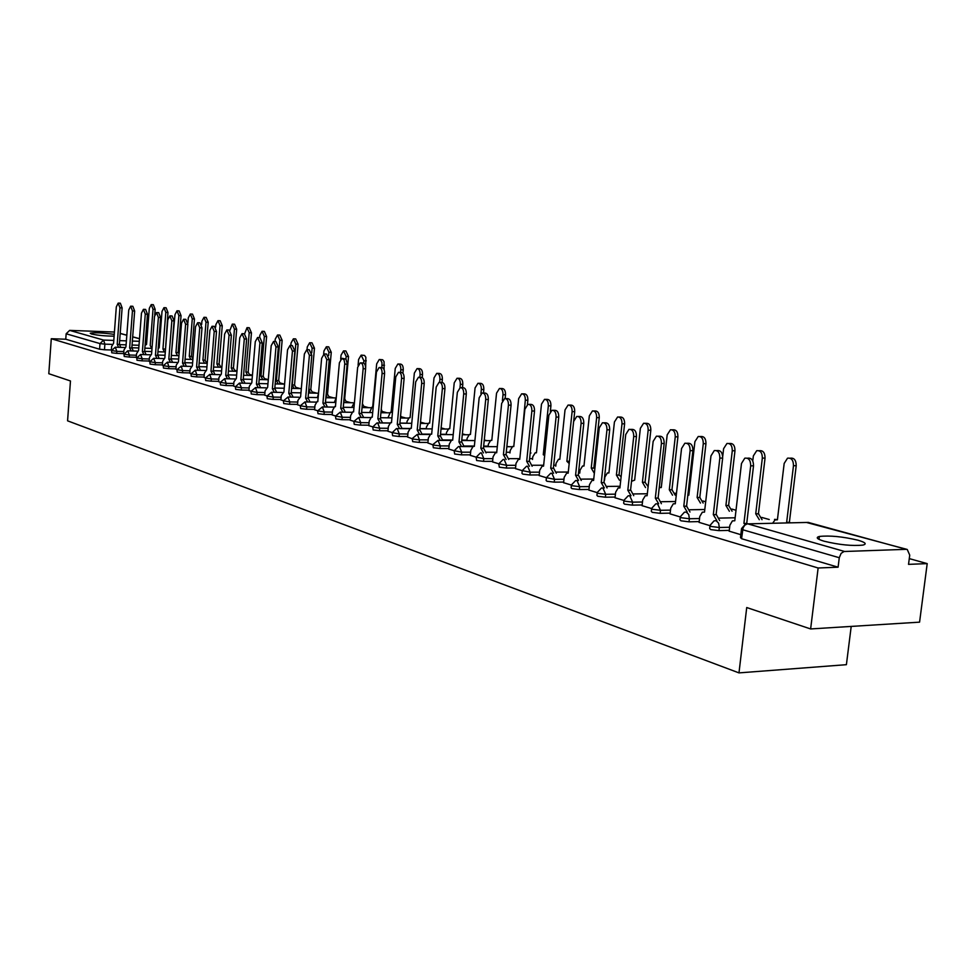 <?xml version="1.0" encoding="UTF-8"?>
<svg xmlns="http://www.w3.org/2000/svg" width="976" height="976" viewBox="0 0 976 976"><rect width="100%" height="100%" fill="white"/><g stroke="black" fill="none" stroke-linecap="round" stroke-linejoin="round"><path stroke-width="1.46" d="M857.965 540.192C842.617 536.593 829.746 535.348 819.364 536.458C815.436 537.495 817.034 539.081 824.159 541.229C839.372 544.852 852.316 546.145 862.967 545.084C867.091 544.01 865.419 542.388 857.965 540.192M114.241 334.39C103.066 332.816 95.062 332.413 90.243 333.206L91.402 333.999C97.649 335.354 105.213 336.073 114.119 336.159M709.967 526.052L709.674 528.492L710.699 529.59L718.946 530.627L719.312 527.504L711.065 526.467L710.04 525.381L714.054 520.867L716.067 520.684L718.629 523.148L719.312 527.504L729.633 527.247M680.248 517.341L679.967 519.781L680.955 520.806L689.019 521.818L689.373 518.744L681.297 517.731L680.321 516.719L684.408 512.217L686.25 512.071L688.727 514.474L689.373 518.744L699.548 518.537M651.578 508.935L651.309 511.363L652.249 512.339L660.154 513.327L660.496 510.302L652.59 509.313L651.651 508.35L655.799 503.872L657.482 503.762L660.496 510.302L670.512 510.119M623.908 500.822L623.652 503.238L624.555 504.165L632.302 505.129L632.619 502.152L624.872 501.188L623.969 500.273L628.166 495.82L629.715 495.735L632.619 502.152L642.489 502.006M597.19 492.99L596.934 495.393L597.788 496.259L605.388 497.199L605.706 494.283L598.105 493.344L597.239 492.477L601.472 488.049L602.887 487.988L605.706 494.283L615.429 494.161M571.363 485.426L571.106 487.805L571.936 488.634L579.378 489.549L579.683 486.682L572.241 485.755L571.411 484.938L575.657 480.546L576.975 480.509L579.683 486.682L589.272 486.585M546.377 478.094L546.133 480.473L546.926 481.253L554.234 482.144L554.527 479.326L546.426 477.654L550.696 473.287L551.904 473.262L554.527 479.326L563.982 479.253M522.221 471.018L521.977 473.372L522.733 474.104L529.907 474.983L530.188 472.201L522.258 470.591L526.528 466.272L527.65 466.26L530.188 472.201L539.508 472.164M498.821 464.161L499.322 467.199L506.361 468.053L506.629 465.32L498.858 463.759L503.128 459.489L504.177 459.476L506.629 465.32L515.816 465.296M476.166 457.512L476.63 460.501L483.547 461.343L483.815 458.647L476.203 457.146L480.46 452.913L481.436 452.913L483.815 458.647L492.88 458.647M454.206 451.083L454.657 454.011L461.441 454.84L461.709 452.181L454.243 450.729L458.5 446.532L472.591 446.593M432.917 444.836L433.344 447.728L440.017 448.533L440.274 445.91L433.6 445.105L427.891 442.958M412.262 438.785L412.677 441.628L419.241 442.409L419.485 439.834L412.921 439.041L407.614 437.016M392.23 432.905L392.62 435.699L399.062 436.479L399.306 433.942L392.254 432.624L396.463 428.562L409.554 428.684M372.771 427.207L373.149 429.952L379.493 430.721L379.725 428.208L372.795 426.939L376.98 422.913L389.778 423.059M353.885 421.669L354.239 424.377L360.473 425.121L360.705 422.645L353.898 421.425L358.717 417.46L360.705 422.645L369.074 422.742M335.524 416.288L335.866 418.948L342.003 419.68L342.222 417.24L335.537 416.057L340.282 412.14L342.222 417.24L350.494 417.35M317.676 411.055L317.993 413.678L324.032 414.397L324.252 411.994L317.688 410.835L322.373 406.968L324.252 411.994L332.426 412.104M300.315 405.967L300.632 408.554L306.574 409.261L306.781 406.882L300.34 405.76L304.951 401.929L306.781 406.882L314.858 407.016M283.43 401.014L283.735 403.564L289.579 404.259L289.787 401.917L283.455 400.819L288.018 397.037L289.787 401.917L297.765 402.051M266.997 396.207L267.29 398.708L273.048 399.391L273.256 397.086L267.021 396.024L271.523 392.279L273.256 397.086L281.125 397.232M251.003 391.51L251.271 393.987L256.956 394.646L257.152 392.376L251.015 391.339L255.468 387.643L257.152 392.376L264.935 392.523M235.423 386.947L235.68 389.375L241.279 390.034L241.475 387.789L235.436 386.789L239.401 383.092L241.475 387.789L249.161 387.948M220.247 382.494L220.491 384.898L226.017 385.544L226.2 383.324L220.259 382.348L224.602 378.725L226.2 383.324L233.801 383.495M205.46 378.163L205.692 380.53L211.133 381.165L211.304 378.969L205.472 378.017L209.755 374.43L211.304 378.969L218.831 379.152M191.04 373.93L191.259 376.272L196.627 376.895L196.798 374.723L191.052 373.796L195.285 370.258L196.798 374.723L204.228 374.918M176.973 369.806L177.193 372.112L182.475 372.734L182.646 370.587L176.985 369.684L181.17 366.183L182.646 370.587L190.003 370.782M163.26 365.793L163.468 368.062L168.677 368.672L168.848 366.549L163.26 365.671L167.396 362.206L168.848 366.549L176.119 366.756M149.865 361.864L150.072 364.109L155.208 364.707L155.379 362.621L149.877 361.754L153.647 358.302L155.379 362.621L162.565 362.816M136.799 358.033L136.994 360.254L142.069 360.839L142.228 358.778L136.811 357.924L140.544 354.508L142.228 358.778L149.34 358.985M124.05 354.3L124.233 356.484L129.235 357.057L129.393 355.02L124.05 354.19L127.758 350.811L129.393 355.02L136.433 355.227M111.593 350.64L111.764 352.8L116.705 353.373L116.864 351.348L111.593 350.555L115.266 347.2L116.864 351.348L123.83 351.567M810.629 628.947L746.725 607.536L738.978 672.891L67.576 420.827L70.467 380.969L48.8 373.71L51.289 338.733L818.132 567.995L810.629 628.947L919.575 622.151L927.2 563.616L909.278 558.614M769.234 519.513L761.756 517.426M736.014 510.241L731.805 509.057M705.697 501.774L702.879 500.981M676.453 493.612L674.941 493.185M530.981 452.998L530.212 452.779M508.533 446.727L506.886 446.264M486.756 440.652L484.279 439.956M465.613 434.747L462.368 433.844M445.105 429.013L441.128 427.903M425.17 423.45L420.522 422.157M405.821 418.045L401.136 416.74M386.996 412.799L382.446 411.53M368.696 407.687L364.268 406.455M350.896 402.722L346.578 401.514M333.572 397.879L329.376 396.707M316.7 393.169L312.613 392.023M300.279 388.582L296.289 387.472M284.272 384.117L280.38 383.031M268.29 379.652L264.886 378.7M252.442 375.223L249.771 374.479M236.997 370.917L235.033 370.368M221.942 366.72L220.649 366.354M207.266 362.621L206.619 362.438M851.206 626.409L846.399 664.68L738.978 672.891M927.2 563.616L908.534 564.36L909.73 555.137L907.253 549.476L906.24 549.329L843.996 551.513L841.117 553.355L839.275 557.723L742.626 529.724L741.54 528.602L745.493 524.063L747.689 523.831L844.508 551.452M818.132 567.995L838.091 567.19L839.275 557.723M111.362 349.981L104.469 349.774L104.883 344.15L100.003 343.589L66.148 333.78L69.662 330.388L114.424 332.035M66.148 333.78L65.758 339.221L51.289 338.733M149.157 361.327L149.901 361.596M162.382 365.195L163.285 365.524M175.924 369.16L176.998 369.538M189.808 373.235L191.064 373.662M204.033 377.395L205.485 377.883M218.624 381.665L220.271 382.214M233.593 386.057L235.46 386.655M248.941 390.546L251.039 391.217M264.703 395.17L267.034 395.914M280.893 399.904L283.467 400.721M297.521 404.772L300.352 405.662M314.601 409.774L317.7 410.75M332.169 414.922L335.549 415.983M350.225 420.205L353.91 421.364M368.806 425.646L372.808 426.89M387.923 431.246L392.267 432.588M448.789 449.07L454.218 450.741M470.334 455.377L476.154 457.171M492.551 461.892L498.785 463.795M515.487 468.602L522.148 470.639M539.155 475.532L546.292 477.703M563.616 482.693L571.228 485.011M588.894 490.098L597.031 492.575M615.039 497.76L623.713 500.383M642.086 505.678L651.346 508.484M670.085 513.876L679.979 516.865M699.097 522.367L709.65 525.564M729.182 531.176L740.833 534.689M729.279 530.371L718.946 530.627M699.194 521.599L689.019 521.818M670.17 513.132L660.154 513.327M642.159 504.97L632.302 505.129M615.112 497.077L605.388 497.199M588.967 489.452L579.378 489.549M563.677 482.071L554.234 482.144M539.216 474.934L529.907 474.983M515.535 468.029L506.361 468.053M492.612 461.331L483.547 461.343M470.383 454.853L461.441 454.84M448.838 448.557L440.017 448.533M427.939 442.457L419.241 442.409M407.663 436.54L399.062 436.479M387.972 430.794L379.493 430.721M368.843 425.207L360.473 425.121M350.262 419.778L342.003 419.68M332.206 414.507L324.032 414.397M314.638 409.383L306.574 409.261M297.558 404.381L289.579 404.259M280.929 399.526L273.048 399.391M264.74 394.804L256.956 394.646M248.978 390.193L241.279 390.034M233.618 385.715L226.017 385.544M218.648 381.335L211.133 381.165M204.057 377.078L196.627 376.895M189.832 372.917L182.475 372.734M175.948 368.867L168.677 368.672M162.406 364.902L155.208 364.707M149.182 361.035L142.069 360.839M136.274 357.265L129.235 357.057M123.671 353.58L116.705 353.373M838.091 567.19L741.565 538.703L740.491 537.544L741.467 529.297M819.035 539.094L818.047 538.813M65.758 339.221L99.589 349.213L104.469 349.774M118.621 347.31L117.193 344.345L119.475 344.443L120.792 347.383M118.389 303.121L120.353 303.207L122.122 307.891L119.365 344.418M117.193 344.345L119.95 307.794L118.181 303.109L116.315 306.891L113.582 343.308L111.618 346.456L111.337 350.299M151.683 348.383L150.219 345.443L153.025 309.246L151.231 304.61L149.316 308.343L146.534 344.406L145.082 345.345M151.439 304.622L153.354 304.707L155.16 309.343L154.72 315.028M131.113 350.921L129.649 347.895L131.955 348.005L133.297 350.982M130.857 306.196L132.834 306.281L134.651 311.027L131.833 347.968M129.649 347.895L132.455 310.929L130.65 306.183L128.747 310.002L125.941 346.834L123.94 350.018L123.647 353.91M143.887 354.617L142.386 351.543L144.716 351.641L146.095 354.678M143.643 309.343L145.619 309.429L147.474 314.235L144.594 351.604M142.386 351.543L145.278 314.138L143.411 309.343L141.459 313.186L138.604 350.457L136.555 353.666L136.25 357.606M164.432 351.97L162.943 348.969L165.81 312.369L163.956 307.672L162.004 311.442L159.161 347.92L158.234 348.103M164.175 307.684L166.103 307.769L167.957 312.466L165.53 349.237M165.078 349.042L162.943 348.969M177.486 355.63L175.948 352.592L178.889 315.565L176.985 310.807L174.997 314.614L171.666 351.458M177.217 310.819L179.145 310.905L181.048 315.663L178.108 352.653L179.108 353.532M178.108 352.653L175.948 352.592M156.977 358.399L155.44 355.264L157.795 355.374L159.21 358.46M156.721 312.576L158.698 312.662L160.613 317.517L157.661 355.337M155.44 355.264L158.393 317.432L156.477 312.564L154.489 316.456L151.561 354.154L149.462 357.399L149.157 361.376M170.397 362.267L168.811 359.083L171.056 359.156L172.63 362.34M170.117 315.87L172.105 315.956L174.082 320.884L171.056 359.156M168.811 359.083L171.837 320.799L169.873 315.87L167.835 319.799L164.834 357.948L162.699 361.218L162.382 365.256M184.135 366.244L182.524 362.999L184.903 363.109L186.392 366.305M183.854 319.262L185.843 319.347L187.868 324.337L184.769 363.072M182.524 362.999L185.611 324.252L183.586 319.25L181.512 323.227L178.449 361.84L176.241 365.146L175.924 369.221M190.845 359.388L189.271 356.301L192.284 318.835L190.32 314.016L188.295 317.871L187.88 323.019M190.564 314.028L192.504 314.113L194.456 318.932L191.455 356.362L192.955 358.79M191.455 356.362L189.271 356.301M204.533 363.243L202.923 360.083L205.997 322.19L203.984 317.298L201.91 321.189L201.642 324.52M204.24 317.31L206.18 317.395L208.193 322.275L205.119 360.156L206.729 363.304M205.119 360.156L202.923 360.083M218.551 367.183L216.904 363.975L220.039 325.618L217.977 320.665L215.867 324.605L215.659 327.131M218.246 320.677L220.186 320.762L222.26 325.703L219.112 364.036L220.759 367.244M219.112 364.036L216.904 363.975M232.91 371.222L231.227 367.952L234.447 329.144L232.312 324.117L229.982 330.254M232.605 324.13L234.545 324.215L236.68 329.229L233.447 368.013L235.143 371.283M233.447 368.013L231.227 367.952M247.636 375.37L245.903 372.039L249.197 332.743L247.013 327.655L244.634 333.755M247.318 327.668L249.258 327.753L251.454 332.828L248.148 372.1L249.893 375.431M248.148 372.1L245.903 372.039M262.739 379.615L260.958 376.224L264.337 336.439L262.08 331.291L259.836 335.341L259.64 337.586M262.41 331.303L264.35 331.376L266.607 336.525L263.215 376.285L265.008 379.676M263.215 376.285L260.958 376.224M278.221 383.983L276.391 380.518L279.868 340.234L277.538 335L275.244 339.111L275.037 341.502M277.892 335.024L279.819 335.097L282.149 340.319L278.685 380.567L280.515 384.032M278.685 380.567L276.391 380.518M294.118 388.448L292.239 384.922L295.789 344.125L293.398 338.818L291.055 342.966L290.824 345.528M293.764 338.831L295.691 338.904L298.095 344.211L294.545 384.971L296.423 388.497M294.545 384.971L292.239 384.922M310.429 393.047L308.806 389.534M311.722 352.897L312.137 348.115L309.66 342.735L307.269 346.931L307.037 349.652M301.108 391.071L300.937 392.852M310.063 342.759L311.991 342.82L314.467 348.2L310.819 389.497L312.747 393.096M310.819 389.497L308.806 389.448M327.167 397.757L326.13 394.646M328.631 355.557L328.924 352.226L326.374 346.761L323.934 350.994L323.654 354.093M318.518 393.328L317.42 397.574M326.801 346.773L328.717 346.846L331.267 352.299L327.533 394.133L329.51 397.805M344.369 402.6L343.894 400.404M345.931 359.058L346.175 356.435L343.528 350.896L341.039 355.179L340.685 359.131M336.269 397.439L334.353 402.429M343.991 350.909L345.882 350.97L348.53 356.508L344.687 398.891L346.724 402.649M344.687 398.891L344.028 398.879M363.67 363.084L363.889 360.766L361.157 355.142L358.607 359.473L358.082 365.305M354.471 402.222L351.738 407.419M361.645 355.154L364.536 355.435L365.854 357.24L365.646 367.598M362.499 403.832L364.426 407.614M381.872 367.574L381.982 362.682L380.628 359.949L379.274 359.497L376.675 363.889L372.661 407.285L371.893 407.212L369.611 412.543M379.798 359.522L382.702 359.79L384.068 361.632L384.093 369.636M381.262 409.225L382.604 412.738M400.575 372.368L400.819 369.782C400.892 366.11 399.916 364.182 397.891 363.987L395.243 368.428L391.12 412.421L390.315 412.348L387.972 417.826M398.464 364.011L400.319 364.06C402.332 364.255 403.308 366.183 403.247 369.855L402.917 373.259M400.624 415.312L401.295 417.996M419.814 377.285L420.083 374.491C420.144 370.746 419.143 368.782 417.057 368.611L414.349 373.088L410.103 417.691L409.249 417.618L407.041 421.4L406.858 423.255M417.667 368.623L419.485 368.672C421.571 368.855 422.584 370.807 422.523 374.552L422.242 377.541M420.461 422.681L420.534 423.401M439.615 382.311L439.908 379.335C439.969 375.516 438.919 373.515 436.76 373.357L434.003 377.895L429.647 423.133L428.745 423.059L426.488 426.866L426.292 428.842M437.431 373.369L439.212 373.418C441.384 373.588 442.433 375.577 442.36 379.396L442.079 382.372M459.989 387.643L460.318 384.312C460.379 380.42 459.293 378.395 457.049 378.249L454.23 382.836L449.753 428.72L448.789 428.647L446.496 432.502L446.3 434.601M457.768 378.261L459.525 378.31C461.77 378.456 462.856 380.481 462.795 384.373L462.478 387.631M480.924 393.633L481.339 389.448C481.4 385.471 480.265 383.409 477.947 383.287L475.068 387.923L470.456 434.479L469.444 434.405L467.114 438.297L466.894 440.53M478.728 383.3L480.436 383.348C482.766 383.47 483.889 385.532 483.828 389.509L483.486 393.011M502.396 400.709L502.994 394.743C503.055 390.668 501.871 388.582 499.468 388.472L496.54 393.169L491.794 440.408L490.708 440.335L488.342 444.275L488.098 446.654M500.322 388.497L501.981 388.533C504.397 388.643 505.568 390.729 505.507 394.792L505.141 398.513M198.226 370.319L196.566 367.013L198.97 367.11L200.495 370.38M197.933 322.727L199.921 322.812L202.008 327.875L198.836 367.074M196.566 367.013L199.726 327.79L197.64 322.714L195.529 326.728L192.382 365.817L190.125 369.16L189.795 373.283M212.658 374.491L210.962 371.124L213.39 371.222L214.964 374.552M212.365 326.289L214.354 326.362L216.501 331.498L213.256 371.185M210.962 371.124L214.208 331.413L212.06 326.277L209.901 330.339L206.68 369.904L204.362 373.271L204.033 377.456M227.481 378.773L225.724 375.345L228.042 375.406L229.787 378.834M227.164 329.937L229.153 330.01L231.373 335.219L228.042 375.406M225.724 375.345L229.055 335.134L226.847 329.925L224.639 334.024L221.332 374.089L218.966 377.492L218.612 381.726M242.67 383.165L240.877 379.676L243.207 379.725L245.013 383.226M242.353 333.682L244.342 333.755L246.623 339.038L243.207 379.725M240.877 379.676L244.293 338.953L242.011 333.67L239.754 337.818L236.375 378.383L233.935 381.823L233.581 386.106M258.274 387.679L256.432 384.117L258.933 384.215L260.629 387.728M257.932 337.525L259.921 337.598L262.276 342.954L258.774 384.166M256.432 384.117L259.921 342.869L257.566 337.513L255.273 341.698L251.796 382.799L249.307 386.264L248.941 390.607M274.28 392.315L272.389 388.68L274.915 388.765L276.659 392.364M273.939 341.466L275.915 341.539L278.355 346.968L274.768 388.729M272.389 388.68L275.976 346.883L273.548 341.454L271.194 345.687L267.644 387.313L265.082 390.827L264.703 395.231M290.726 397.073L288.786 393.365L291.177 393.401L293.129 397.122M290.372 345.516L292.349 345.589L294.862 351.104L291.177 393.401M288.786 393.365L292.458 351.018L289.957 345.504L287.554 349.786L283.906 391.962L281.271 395.512L280.893 399.965M307.623 401.966L305.622 398.171L308.209 398.257L310.039 402.002M307.257 349.676L309.221 349.75L311.82 355.337L308.038 398.22M305.622 398.171L309.404 355.264L306.806 349.664L304.366 353.995L300.608 396.744L297.912 400.331L297.521 404.833M324.996 406.992L322.934 403.112L325.533 403.21L327.424 407.029M324.618 353.959L326.57 354.02L329.254 359.705L325.374 403.161M322.934 403.112L326.814 359.632L324.13 353.946L321.629 358.326L317.786 401.648L317.066 401.575L315.004 405.272L314.601 409.847M342.857 412.165L340.734 408.2L343.357 408.285L345.309 412.201M342.466 358.351L346.029 359.168L347.212 363.536L343.186 408.236M340.734 408.2L344.76 363.462L344.089 359.912L341.942 358.338L339.392 362.779L335.439 406.687L334.67 406.614L332.584 410.347L332.157 414.983M361.218 417.484L359.034 413.434L361.51 413.458L363.694 417.508M360.815 362.877L362.73 362.938C364.719 363.121 365.671 365.085 365.61 368.794L361.51 413.458M359.034 413.434L363.133 368.721C363.194 365.012 362.242 363.048 360.254 362.865L357.643 367.354L353.58 411.872L352.787 411.799L350.652 415.581L350.225 420.278M380.115 422.95L377.871 418.814L380.359 418.838L382.616 422.986M379.713 367.537L381.592 367.586C383.653 367.769 384.642 369.745 384.581 373.54L380.359 418.838M377.871 418.814L382.08 373.466C382.141 369.684 381.152 367.696 379.103 367.513L376.443 372.063L372.259 417.203L371.417 417.13L369.245 420.949L368.794 425.719M399.574 428.586L397.256 424.353L399.965 424.426L402.088 428.61M399.147 372.332L401.014 372.381C403.137 372.539 404.174 374.564 404.113 378.42L399.77 424.377M397.256 424.353L401.587 378.359C401.648 374.491 400.624 372.478 398.501 372.307L395.78 376.907L391.486 422.693L390.595 422.62L388.375 426.488L387.923 431.319M419.607 434.393L417.216 430.05L419.948 430.123L422.144 434.418M419.18 377.261L421.01 377.309C423.206 377.456 424.279 379.505 424.218 383.458L419.753 430.074M417.216 430.05L421.681 383.397C421.742 379.444 420.668 377.395 418.472 377.248L415.691 381.897L411.274 428.354L410.335 428.281L408.066 432.185L407.602 437.089M440.249 440.383L437.785 435.93L440.347 435.943L442.811 440.396M439.81 382.348L441.603 382.397C443.885 382.531 445.007 384.605 444.946 388.631L440.347 435.943M437.785 435.93L442.384 388.582C442.445 384.544 441.323 382.458 439.041 382.336L436.211 387.033L431.66 434.174L430.66 434.1L428.366 438.053L427.878 443.031M461.526 446.544L458.988 441.982L461.782 442.055L464.112 446.557M461.087 387.594L462.819 387.631C465.198 387.74 466.357 389.863 466.296 393.975L461.575 441.994M458.988 441.982L463.722 393.926C463.771 389.802 462.612 387.679 460.245 387.57L457.354 392.328L452.669 440.176L451.607 440.103L449.277 444.092L448.777 449.143M483.474 452.913L480.851 448.228L483.669 448.301L486.072 452.913M483.022 392.999L484.706 393.035C487.17 393.121 488.378 395.28 488.329 399.489L483.449 448.24M480.851 448.228L485.719 399.44C485.78 395.219 484.572 393.072 482.107 392.986L479.167 397.793L474.336 446.361L473.201 446.3L470.835 450.326L470.322 455.45M506.105 459.476L503.409 454.67L506.251 454.743L508.74 459.476M505.653 398.586L507.276 398.611C509.85 398.672 511.107 400.855 511.058 405.174L506.032 454.67M503.409 454.67L508.435 405.125C508.484 400.807 507.227 398.623 504.653 398.562L501.664 403.43L496.686 452.754L495.479 452.693L493.063 456.768L492.538 461.965M529.48 466.247L526.686 461.319L529.565 461.38L532.127 466.247M529.029 404.345L530.578 404.369C533.25 404.393 534.567 406.626 534.519 411.042L529.334 461.319M526.686 461.319L531.871 410.994C531.908 406.577 530.602 404.345 527.931 404.32L524.881 409.249L519.744 459.342L518.463 459.281L516.011 463.393L515.474 468.687M553.612 473.25L550.732 468.187L553.636 468.248L556.283 473.238M553.172 410.298L554.624 410.323C557.418 410.31 558.784 412.567 558.748 417.106L553.392 468.187M550.732 468.187L556.076 417.069C556.113 412.531 554.746 410.262 551.952 410.274L548.854 415.251L543.559 466.138L542.18 466.089L539.704 470.249L539.155 475.617M520.855 448.509L525.32 400.197C525.381 396.036 524.149 393.914 521.648 393.828L518.671 398.574L513.779 446.52L512.632 446.459L510.216 450.436L509.96 452.962M522.575 393.84L524.185 393.877C526.686 393.962 527.918 396.085 527.857 400.245L527.418 404.503M544.669 455.548L543.266 454.718L548.353 405.821C548.402 401.563 547.121 399.404 544.523 399.343L541.485 404.149L536.446 452.827L535.226 452.766L532.774 456.78L532.506 459.464M545.535 399.367L547.072 399.391C549.683 399.452 550.964 401.612 550.915 405.87L550.342 411.372M544.754 454.718L543.266 454.718M569.179 463.539L566.873 461.282L572.119 411.628C572.156 407.26 570.826 405.064 568.117 405.04L565.031 409.896L559.834 459.33L558.528 459.269L556.052 463.332L555.747 466.186M569.228 405.064L570.692 405.089C573.4 405.113 574.742 407.309 574.693 411.665L573.729 420.802M569.423 461.282L566.873 461.282M594.164 473.055L591.236 468.053L596.641 417.618C596.69 413.153 595.287 410.92 592.469 410.92L589.333 415.837L583.965 466.04L582.574 465.991L580.061 470.09L579.744 473.128M593.701 410.945L595.067 410.969C597.885 410.957 599.288 413.19 599.252 417.655L593.835 468.053L594.872 468.517M593.835 468.053L591.236 468.053M578.561 480.497L575.572 475.288L578.5 475.336L581.245 480.473M578.109 416.447L579.463 416.459C582.379 416.41 583.819 418.704 583.794 423.364L578.268 475.275M575.572 475.288L581.098 423.328C581.123 418.667 579.683 416.374 576.779 416.423L573.632 421.461L568.166 473.165L566.69 473.128L564.177 477.325L563.603 482.778M619.418 480.192L616.405 475.056L621.993 423.816C622.017 419.216 620.565 416.947 617.613 416.996L614.429 421.961L608.902 472.97L607.401 472.933L604.864 477.069L604.51 480.302M618.967 417.02L620.236 417.033C623.176 416.984 624.64 419.253 624.603 423.84L619.016 475.044L621.126 476.678M619.016 475.044L616.405 475.056M604.339 487.976L601.253 482.62L604.217 482.669L607.06 487.951M603.912 422.803L605.144 422.815C608.194 422.718 609.695 425.06 609.683 429.843L603.973 482.608M601.253 482.62L606.962 429.818C606.987 425.024 605.474 422.681 602.436 422.791L599.24 427.878L593.591 480.436L592.005 480.412L589.48 484.645L588.882 490.184M645.539 487.561L642.415 482.29L648.174 430.209C648.198 425.487 646.673 423.181 643.599 423.279L640.366 428.305L634.656 480.131L631.533 481.314M645.087 423.303L646.234 423.316C649.308 423.218 650.833 425.524 650.821 430.233L645.051 482.266L648.125 486.682M645.051 482.266L642.415 482.29M631.021 495.723L627.824 490.208L630.813 490.257L633.753 495.686M630.606 429.391L631.704 429.403C634.888 429.233 636.474 431.612 636.462 436.54L630.557 490.184M627.824 490.208L633.729 436.516C633.729 431.587 632.155 429.208 628.971 429.367L625.738 434.515L619.894 487.951L618.186 487.939L615.636 492.209L615.026 497.845M672.525 495.186L669.304 489.757L675.258 436.833C675.27 431.965 673.66 429.623 670.451 429.782L667.181 434.857L661.277 487.524L659.239 487.658M672.098 429.806L673.098 429.806C676.319 429.647 677.93 431.99 677.917 436.845L671.952 489.732L675.185 495.149M671.952 489.732L669.304 489.757M658.629 503.738L655.323 498.065L658.349 498.114L661.386 503.701M658.239 436.211L659.178 436.211C662.509 435.979 664.18 438.395 664.18 443.47L658.08 498.028M655.323 498.065L661.423 443.458C661.423 438.383 659.752 435.955 656.421 436.187L653.151 441.384L647.112 495.723L645.27 495.735L642.708 500.041L642.074 505.763M700.463 503.079L697.12 497.492L703.281 443.677C703.269 438.663 701.585 436.284 698.218 436.516L694.912 441.628L688.812 495.186L687.848 495.015M700.06 436.528L700.89 436.528C704.269 436.296 705.953 438.688 705.953 443.69L699.792 497.455L703.135 503.043M699.792 497.455L697.12 497.492M687.226 512.046L683.798 506.202L686.579 506.154L690.008 511.997M686.872 443.275L687.616 443.275C691.118 442.958 692.875 445.41 692.899 450.656L686.579 506.154M683.798 506.202L690.117 450.644C690.093 445.398 688.336 442.933 684.835 443.263L681.553 448.496L675.294 503.775L673.294 503.811L670.732 508.142L670.073 513.974M729.377 511.253L725.912 505.495L732.281 450.753C732.268 445.593 730.487 443.165 726.949 443.482L723.619 448.643L722.704 456.548M728.999 443.494L729.645 443.494C733.183 443.177 734.965 445.605 734.977 450.766L728.608 505.458L732.073 511.204M728.608 505.458L725.912 505.495M716.86 520.659L713.31 514.633L716.396 514.657L719.666 520.598M716.555 450.595L717.067 450.595C720.752 450.18 722.618 452.681 722.655 458.098L716.116 514.584M713.31 514.633L719.849 458.098C719.812 452.669 717.958 450.168 714.273 450.583L710.979 455.865L704.501 512.119L702.33 512.193L699.768 516.536L699.097 522.465M759.316 519.732L755.729 513.791L762.329 458.098C762.293 452.754 760.414 450.29 756.693 450.705L753.362 455.902L752.764 460.904M758.999 450.705L759.401 450.717C763.122 450.302 765.001 452.766 765.05 458.098L758.45 513.742L762.036 519.671M758.45 513.742L755.729 513.791M745.42 524.1L743.919 523.38L747.958 523.819M747.348 458.195L747.604 458.195C751.483 457.659 753.448 460.196 753.521 465.82L746.738 523.307M743.919 523.38L750.69 465.82C750.629 460.208 748.665 457.659 744.786 458.195L741.479 463.515L734.782 520.769L732.403 520.891L729.877 525.247L729.17 531.273M787.876 522.892L786.644 522.392L793.476 465.711C793.415 460.172 791.414 457.671 787.51 458.195L784.179 463.429L777.408 519.818L775.017 519.94L772.638 523.246M790.096 458.195L790.243 458.195C794.159 457.671 796.148 460.172 796.209 465.698L789.377 522.319L790.609 522.831M789.377 522.319L786.644 522.392M906.24 549.329L808.238 522.416L747.189 523.88L744.81 525.161L743.09 527.809L741.565 538.703M138.995 345.272L132.053 345.04M126.099 344.845L119.828 344.638M112.094 344.382L104.883 344.15L103.602 340.075L113.789 340.417M119.645 340.624L126.392 340.856M132.358 341.063L139.3 341.295M145.375 341.502L146.754 341.551M146.815 340.77L145.461 340.392M139.495 338.757L132.675 336.891M126.819 335.28L120.182 333.463M69.662 330.388L103.602 340.075L100.003 343.589L99.589 349.213M735.123 517.78L719.324 518.11M704.806 509.509L689.727 509.777M675.551 501.505L661.155 501.725M647.332 493.771L633.57 493.941M620.077 486.292L606.901 486.414M593.75 479.045L581.123 479.131M579.866 471.981L578.609 471.981M568.288 472.03L556.186 472.091M555.856 465.198L553.709 465.21M543.656 465.235L532.042 465.259M532.591 458.635L529.614 458.647M519.818 458.647L508.667 458.647M510.033 452.278L506.276 452.266M496.735 452.254L486.024 452.23M470.639 452.193L461.709 452.181L459.391 446.544M488.159 446.105L483.669 446.093M474.373 446.044L464.076 446.008M449.094 445.947L440.274 445.91L438.029 440.371L432.954 444.519M466.931 440.115L461.758 440.091M452.681 440.03L442.787 439.969M428.183 439.883L419.485 439.834L417.313 434.381L429.928 434.479M446.325 434.296L440.518 434.259M430.428 434.174L422.132 434.113M407.895 434.003L399.306 433.942L397.195 428.574M426.317 428.647L419.9 428.586M409.81 428.501L402.075 428.427M388.204 428.293L379.725 428.208L377.675 422.937M406.87 423.169L399.892 423.084M389.888 422.974L382.604 422.889M412.299 438.48L417.313 434.381M661.228 487.402L659.935 487.414M688.495 494.978L687.86 494.893M776.994 519.708L774.517 519.391M806.481 522.453L906.96 549.39M117.315 344.369L119.475 344.443M119.95 307.794L122.122 307.891M155.16 309.343L153.025 309.246M129.759 347.932L131.955 348.005M132.455 310.929L134.651 311.027M142.52 351.58L144.716 351.641M145.278 314.138L147.474 314.235M165.2 349.079L163.065 349.005M167.957 312.466L165.81 312.369M178.242 352.69L176.083 352.629M181.048 315.663L178.889 315.565M155.574 355.301L157.795 355.374M158.393 317.432L160.613 317.517M168.946 359.119L171.19 359.192M171.837 320.799L174.082 320.884M182.646 363.035L184.903 363.109M185.611 324.252L187.868 324.337M191.577 356.399L189.405 356.325M194.456 318.932L192.284 318.835M205.241 360.193L203.057 360.132M208.193 322.275L205.997 322.19M219.246 364.072L217.038 364.011M222.26 325.703L220.039 325.618M233.593 368.062L231.361 368.001M236.68 329.229L234.447 329.144M248.294 372.137L246.05 372.076M251.454 332.828L249.197 332.743M263.374 376.321L261.104 376.272M266.607 336.525L264.337 336.439M278.831 380.616L276.55 380.555M282.149 340.319L279.868 340.234M294.691 385.02L292.397 384.971M298.095 344.211L295.789 344.125M310.978 389.534L308.806 389.485M314.467 348.2L312.137 348.115M331.267 352.299L328.924 352.226M344.857 398.94L344.028 398.928M348.53 356.508L346.175 356.435M366.268 360.839L363.889 360.766M384.495 365.28L382.092 365.207M403.247 369.855L400.819 369.782M422.523 374.552L420.083 374.491M442.36 379.396L439.908 379.335M462.795 384.373L460.318 384.312M483.828 389.509L481.339 389.448M505.507 394.792L502.994 394.743M196.701 367.049L198.97 367.11M199.726 327.79L202.008 327.875M211.097 371.173L213.39 371.222M214.208 331.413L216.501 331.498M225.871 375.382L228.189 375.443M229.055 335.134L231.373 335.219M241.023 379.713L243.366 379.774M244.293 338.953L246.623 339.038M256.578 384.154L258.933 384.215M259.921 342.869L262.276 342.954M272.548 388.716L274.915 388.765M275.976 346.883L278.355 346.968M288.945 393.401L291.336 393.45M292.458 351.018L294.862 351.104M305.793 398.22L308.209 398.257M309.404 355.264L311.82 355.337M323.105 403.161L325.533 403.21M326.814 359.632L329.254 359.705M340.905 408.249L343.357 408.285M344.723 364.109L347.175 364.182M359.217 413.482L361.693 413.519M363.133 368.721L365.61 368.794M378.054 418.863L380.542 418.887M382.08 373.466L384.581 373.54M397.452 424.401L399.965 424.426M401.587 378.359L404.113 378.42M417.411 430.111L419.948 430.123M421.681 383.397L424.218 383.458M437.992 435.979L440.554 436.004M442.384 388.582L444.946 388.631M459.196 442.043L461.782 442.055M463.722 393.926L466.296 393.975M481.07 448.289L483.669 448.301M485.719 399.44L488.329 399.489M503.628 454.731L506.251 454.743M508.435 405.125L511.058 405.174M526.918 461.392L529.565 461.38M531.871 410.994L534.519 411.042M550.964 468.26L553.636 468.248M556.076 417.069L558.748 417.106M527.857 400.245L525.32 400.197M544.742 454.779L543.486 454.779M550.915 405.87L548.353 405.821M569.411 461.343L567.105 461.343M574.693 411.665L572.119 411.628M594.067 468.114L591.48 468.126M599.252 417.655L596.641 417.618M575.816 475.361L578.5 475.336M581.098 423.328L583.794 423.364M619.26 475.105L616.649 475.117M624.603 423.84L621.993 423.816M601.509 482.693L604.217 482.669M606.962 429.818L609.683 429.843M645.295 482.339L642.659 482.351M650.821 430.233L648.174 430.209M628.08 490.294L630.813 490.257M633.729 436.516L636.462 436.54M672.22 489.806L669.56 489.83M677.917 436.845L675.258 436.833M655.591 498.15L658.349 498.114M661.423 443.458L664.18 443.47M700.06 497.528L697.389 497.565M705.953 443.69L703.281 443.677M684.078 506.288L686.86 506.239M690.117 450.644L692.899 450.656M728.889 505.531L726.193 505.58M734.977 450.766L732.281 450.753M713.602 514.718L716.396 514.657M719.849 458.098L722.655 458.098M758.742 513.815L756.022 513.876M765.05 458.098L762.329 458.098M744.212 523.465L747.03 523.392M750.69 465.82L753.521 465.82M789.682 522.404L786.949 522.465M796.209 465.698L793.476 465.711M818.998 539.362L819.364 536.458M115.473 347.212L124.635 347.505M131.845 347.737L138.787 347.968M144.863 348.164L152.012 348.395M127.978 350.823L137.274 351.116M144.619 351.348L151.768 351.567M157.941 351.763L165.31 351.994M140.776 354.52L150.219 354.8M157.685 355.032L165.054 355.252M171.349 355.447L178.937 355.679M153.891 358.302L163.468 358.582M171.081 358.814L178.669 359.034M185.086 359.229L192.894 359.449M167.323 362.181L177.046 362.462M184.806 362.682L192.626 362.901M199.165 363.084L207.217 363.316M181.097 366.159L190.967 366.427M198.872 366.647L206.924 366.866M213.598 367.049L221.894 367.281M195.2 370.233L205.228 370.502M213.293 370.709L221.601 370.929M228.396 371.112L236.961 371.331M209.681 374.418L219.868 374.674M228.091 374.882L236.643 375.089M243.585 375.272L252.418 375.492M224.529 378.7L234.874 378.956M243.256 379.152L252.089 379.359M259.177 379.53L268.29 379.749M239.754 383.104L250.283 383.348M258.835 383.544L267.949 383.751M275.171 383.91L284.589 384.129M255.395 387.618L266.094 387.85M274.817 388.033L284.223 388.241M291.617 388.399L301.328 388.607M271.45 392.254L282.332 392.474M291.238 392.657L300.95 392.852M308.501 393.011L318.53 393.206M287.944 397.025L299.022 397.232M308.111 397.403L318.139 397.586M325.85 397.732L335.61 397.915M304.89 401.917L316.163 402.112M325.447 402.271L335.817 402.454M343.698 402.588L353.056 402.759M322.312 406.943L333.792 407.126M343.271 407.285L353.983 407.456M362.047 407.578L370.99 407.724M340.221 412.128L351.921 412.287M361.608 412.433L372.686 412.592M380.933 412.714L389.436 412.836M358.656 417.447L370.575 417.594M380.469 417.728L391.937 417.874M400.38 417.984L408.407 418.082M399.892 423.169L411.75 423.303M420.4 423.401L427.915 423.486M419.887 428.781L432.173 428.891M441.03 428.976L448.008 429.05M440.481 434.552L453.218 434.649M462.282 434.723L468.7 434.771M438.004 440.359L450.936 440.444M461.721 440.505L474.909 440.579M484.218 440.627L490.025 440.664M483.608 446.63L497.296 446.679M506.837 446.715L512.01 446.74M661.289 487.378L660.41 487.366M688.836 494.991L687.86 494.942M777.433 519.586L774.773 519.391M808.775 522.453L806.786 522.453M146.815 340.697L145.461 340.319M139.507 338.684L132.675 336.805M126.831 335.207L120.194 333.377"/></g></svg>
